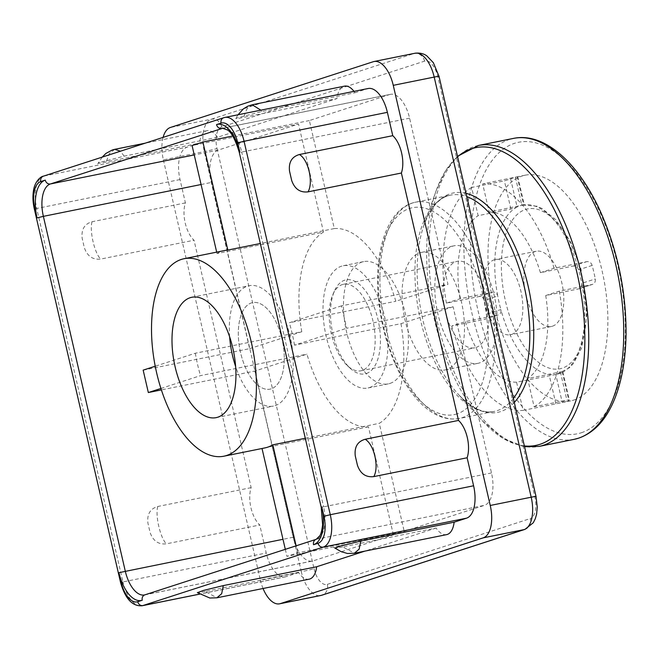 <?xml version="1.0" encoding="UTF-8"?>
<svg xmlns="http://www.w3.org/2000/svg" width="659" height="659" viewBox="0 0 659 659"><rect width="100%" height="100%" fill="white"/><g stroke="black" fill="none" stroke-linecap="round" stroke-linejoin="round"><path stroke-width="0.49" stroke-dasharray="3.29 2.47" d="M517.801 176.711L517.183 176.801L523.666 204.875L489.184 212.091L482.676 183.886L517.183 176.801A115.119 56.583 -101.4 0 0 516.953 176.843A115.119 56.583 -101.4 0 0 510.651 178.918L504.39 180.854L471.63 187.469L478.137 215.674L510.898 209.06L517.126 206.992A86.337 42.44 78.6 0 1 522.653 205.056A86.337 42.44 78.6 0 1 523.666 204.875L524.292 204.842M578.866 288.823L592.087 284.507C594.533 283.716 595.604 281.871 595.291 278.955A115.119 56.583 -101.4 0 0 592.161 265.42C591.172 262.669 589.385 261.409 586.807 261.631L554.046 268.246L540.429 272.661L573.19 266.047C575.777 265.816 577.581 267.068 578.61 269.811A86.337 42.44 78.6 0 1 581.732 283.345C582.012 286.27 580.925 288.131 578.47 288.922L545.71 295.537L559.326 291.121L592.482 284.408L578.89 288.815M562.868 371.907L562.333 372.384L568.816 400.458C569.895 399.856 569.252 399.766 566.888 400.17L534.136 406.784L527.62 378.579L560.381 371.964C562.745 371.577 563.404 371.717 562.333 372.384A86.337 42.44 78.6 0 1 556.814 374.32A86.337 42.44 78.6 0 1 555.801 374.501L516.574 382.162L523.089 410.368L562.284 402.575A115.119 56.583 -101.4 0 0 562.506 402.534A115.119 56.583 -101.4 0 0 568.816 400.458L569.36 400.038M498.089 314.977L484.472 319.393L451.712 326.007L465.328 321.592L498.089 314.977C500.478 314.203 501.4 312.399 500.856 309.565A86.337 42.44 78.6 0 1 497.734 296.023C496.968 293.206 495.329 291.896 492.808 292.102L460.048 298.716L446.431 303.132L479.192 296.517C481.721 296.303 483.376 297.604 484.176 300.422A115.119 56.583 -101.4 0 0 487.306 313.956C487.817 316.806 486.869 318.618 484.472 319.393L498.089 314.977M516.574 382.162A86.337 42.44 78.6 0 1 465.328 321.592M460.048 298.716A86.337 42.44 78.6 0 1 478.137 215.674M545.71 295.537A86.337 42.44 78.6 0 1 527.62 378.579M552.448 326.205A38.37 18.864 -101.4 0 0 562.094 284.07A38.37 18.864 -101.4 0 0 536.237 251.244A38.37 18.864 -101.4 0 0 525.338 292.596A38.37 18.864 -101.4 0 0 551.418 326.477A38.37 18.864 -101.4 0 0 552.448 326.205M573.791 400.071A115.119 56.583 -101.4 0 0 602.721 273.666A115.119 56.583 -101.4 0 0 525.149 175.195A115.119 56.583 -101.4 0 0 518.839 177.263A115.119 56.583 -101.4 0 0 493.888 305.801A115.119 56.583 -101.4 0 0 570.702 400.878A115.119 56.583 -101.4 0 0 573.791 400.071M446.744 369.526A59.961 29.466 78.6 0 1 445.13 369.946A59.961 29.466 78.6 0 1 404.387 317.004A59.961 29.466 78.6 0 1 421.406 252.405A59.961 29.466 78.6 0 1 461.811 303.692A59.961 29.466 78.6 0 1 446.744 369.526M534.136 406.784A115.119 56.583 -101.4 0 0 559.326 291.121M554.046 268.246A115.119 56.583 -101.4 0 0 482.676 183.886M489.184 212.091A86.337 42.44 78.6 0 1 540.429 272.661M471.63 187.469A115.119 56.583 -101.4 0 0 446.431 303.132M451.712 326.007A115.119 56.583 -101.4 0 0 523.089 410.368M511.499 334.467A38.37 18.864 -101.4 0 0 521.145 292.332A38.37 18.864 -101.4 0 0 495.288 259.514A38.37 18.864 -101.4 0 0 484.39 300.858A38.37 18.864 -101.4 0 0 510.47 334.739A38.37 18.864 -101.4 0 0 511.499 334.467M479.497 362.92A59.961 29.466 78.6 0 1 477.89 363.34A59.961 29.466 78.6 0 1 437.139 310.397A59.961 29.466 78.6 0 1 454.166 245.791A59.961 29.466 78.6 0 1 494.571 297.077A59.961 29.466 78.6 0 1 479.497 362.92M475.946 347.507A44.128 21.689 -101.4 0 0 487.034 299.054A44.128 21.689 -101.4 0 0 457.297 261.31A44.128 21.689 -101.4 0 0 444.767 308.857A44.128 21.689 -101.4 0 0 474.76 347.82A44.128 21.689 -101.4 0 0 475.946 347.507M271.211 388.835A44.128 21.689 78.6 0 1 270.025 389.148A44.128 21.689 78.6 0 1 240.033 350.184A44.128 21.689 78.6 0 1 252.562 302.629A44.128 21.689 78.6 0 1 282.299 340.382A44.128 21.689 78.6 0 1 271.211 388.835A44.128 21.689 78.6 0 1 270.025 389.148A44.128 21.689 78.6 0 1 240.288 351.395A44.128 21.689 78.6 0 1 251.376 302.942A44.128 21.689 78.6 0 1 252.562 302.629A44.128 21.689 78.6 0 1 282.299 340.382A44.128 21.689 78.6 0 1 271.211 388.835M251.153 487.644L157.798 506.483C150.194 508.699 146.899 514.251 147.921 523.131L150.079 532.472C153.069 540.957 158.514 544.746 166.414 543.832L259.778 524.984A23.979 11.788 78.6 0 1 251.153 487.644L194.034 240.23A23.979 11.788 78.6 0 1 185.41 202.89L180.022 179.553A28.782 14.144 78.6 0 1 187.082 147.155L199.479 143.135A23.979 11.788 78.6 0 1 206.984 130.713A23.979 11.788 78.6 0 1 217.511 137.294L336.963 98.57A23.979 11.788 78.6 0 1 344.459 86.148M157.798 506.491C155.054 515.371 160.31 538.139 166.414 543.832M185.41 202.89L92.054 221.737C84.451 223.953 81.164 229.497 82.186 238.385L84.336 247.718C87.326 256.203 92.771 259.992 100.679 259.078L194.034 240.23M92.054 221.737C89.311 230.617 94.566 253.386 100.679 259.078M217.511 137.294L124.147 156.142L99.773 162.435C96.568 163.597 98.677 163.448 106.115 161.982L199.479 143.135M124.147 156.134L120.457 151.199M114.699 149.346L109.419 153.531L106.124 161.982M354.007 91.362A23.979 11.788 78.6 0 1 354.987 92.73L261.631 111.577L237.256 117.87C234.052 119.032 236.161 118.884 243.599 117.417L336.963 98.57M261.631 111.577L260.849 110.168M252.331 104.74L246.903 108.966L243.599 117.417M309.153 579.187A23.979 11.788 78.6 0 1 298.626 572.605L205.27 591.444L216.869 597.795M205.27 591.444C197.832 592.911 195.715 593.059 198.927 591.897M446.637 534.622A23.979 11.788 78.6 0 1 436.11 528.04L342.746 546.879L354.493 553.214M342.746 546.879C335.307 548.346 333.199 548.494 336.411 547.332M524.943 529.383A9.597 8.345 72 0 0 530.174 518.608A19.185 9.432 -101.4 0 0 534.877 497.01L437.881 76.889A19.185 9.432 -101.4 0 0 424.561 61.139L221.712 126.89A19.185 9.432 -101.4 0 0 217.009 148.481A9.597 0.47 -13 0 1 204.315 151.595L163.366 159.865A28.782 14.144 78.6 0 1 163.094 137.377M163.366 159.865L260.363 579.986L301.311 571.724L204.315 151.595A28.782 14.144 78.6 0 1 211.374 119.205L414.214 53.453A28.782 14.144 78.6 0 1 414.989 53.247M263.048 588.487A28.782 14.144 78.6 0 1 260.363 579.986M436.11 528.04L364.913 551.113M298.626 572.605L286.228 576.617A28.782 14.144 78.6 0 1 285.462 576.823A28.782 14.144 78.6 0 1 266.244 552.992L259.778 524.984M354.987 92.73L367.384 88.71A28.782 14.144 78.6 0 1 368.159 88.512M409.593 118.175L241.705 152.064A28.782 14.144 78.6 0 0 222.495 128.233L390.375 94.344A28.782 14.144 -101.4 0 1 409.593 118.175L447.955 284.358L341.494 305.85L346.667 328.256L453.128 306.764L491.499 472.948A28.782 14.144 -101.4 0 1 484.439 505.338L404.206 531.352L297.744 552.835L286.92 556.344L393.39 534.853L313.149 560.867A28.782 14.144 -101.4 0 1 312.382 561.064A28.782 14.144 -101.4 0 1 293.164 537.242L254.794 371.058L161.389 389.906M390.375 94.344A28.782 14.144 -101.4 0 0 389.601 94.55L309.368 120.556L334.302 228.566A100.728 49.507 78.6 0 1 395.812 301.262L447.955 284.358M389.955 383.431A62.358 30.652 -101.4 0 0 405.631 314.961A62.358 30.652 -101.4 0 0 363.603 261.623A62.358 30.652 -101.4 0 0 345.901 328.808A62.358 30.652 -101.4 0 0 388.283 383.868A62.358 30.652 -101.4 0 0 389.955 383.431M393.39 534.853L368.447 426.851A100.728 49.507 78.6 0 1 306.946 354.155L254.794 371.058M143.16 370.136L249.621 348.652L211.259 182.469A28.782 14.144 -101.4 0 1 218.31 150.071L298.552 124.065L192.082 145.557M232.701 136.034L309.368 120.556M341.494 305.85L289.35 322.753L395.812 301.262M453.128 306.764L400.985 323.668L294.524 345.159L346.667 328.256M294.524 345.159A100.728 49.507 -101.4 0 0 289.35 322.753M216.687 252.133L217.025 253.558L323.487 232.075L298.552 124.065M334.302 228.566L260.321 243.501M224.983 250.461A100.728 49.507 -101.4 0 0 217.025 253.558M160.92 388.464L200.484 375.638L306.946 354.155M249.621 348.652L301.773 331.741L195.311 353.232L155.236 366.223M195.311 353.232A100.728 49.507 -101.4 0 0 200.484 375.638M301.773 331.741A100.728 49.507 78.6 0 1 323.487 232.075M400.985 323.668A100.728 49.507 78.6 0 1 379.271 423.342L404.206 531.352M368.447 426.851L261.985 448.334A100.728 49.507 -101.4 0 0 264.844 447.931M305.282 438.276L379.271 423.342M297.744 552.835L296.122 545.825M285.306 549.334L286.92 556.344M366.247 373.562A47.967 23.576 -101.4 0 0 374.287 307.316A47.967 23.576 -101.4 0 0 334.591 290.701A47.967 23.576 -101.4 0 0 350.267 368.323A47.967 23.576 -101.4 0 0 366.247 373.562M362.112 370.49A44.128 21.689 78.6 0 1 360.926 370.795A44.128 21.689 78.6 0 1 347.408 365.671A44.128 21.689 78.6 0 1 332.993 294.252A44.128 21.689 78.6 0 1 343.463 284.284A44.128 21.689 78.6 0 1 373.2 322.029A44.128 21.689 78.6 0 1 362.112 370.49M369.485 387.566A62.358 30.652 -101.4 0 0 385.153 319.096A62.358 30.652 -101.4 0 0 343.133 265.758A62.358 30.652 -101.4 0 0 325.431 332.943A62.358 30.652 -101.4 0 0 367.813 388.003A62.358 30.652 -101.4 0 0 369.485 387.566M229.629 336.807A61.394 30.174 78.6 0 1 249.143 285.709A61.394 30.174 78.6 0 1 290.52 338.224A61.394 30.174 78.6 0 1 275.091 405.639A61.394 30.174 78.6 0 1 273.444 406.076A61.394 30.174 78.6 0 1 235.634 366.544M510.898 209.06L504.39 180.854M510.651 178.918L517.126 206.992A86.337 42.44 78.6 0 0 497.734 296.023L484.176 300.422M515.429 177.279L521.944 205.484M573.19 266.047L586.807 261.631M592.161 265.42L578.61 269.811A86.337 42.44 78.6 0 0 523.666 204.875M562.333 372.384A86.337 42.44 78.6 0 0 581.732 283.345L595.291 278.955M560.381 371.964L566.888 400.17M487.306 313.956L500.856 309.565A86.337 42.44 78.6 0 0 555.801 374.501L562.284 402.575M555.85 403.753L549.334 375.548M479.192 296.517L492.808 292.102M580.546 270.091A81.543 40.075 -101.4 0 0 523.477 210.287A81.543 40.075 -101.4 0 0 506.021 303.412A81.543 40.075 -101.4 0 0 562.152 368.216A81.543 40.075 -101.4 0 0 580.546 270.091M574.195 439.322A153.489 75.439 78.6 0 1 469.875 303.791A153.489 75.439 78.6 0 1 513.46 138.406M581.329 432.749A148.695 73.083 -101.4 0 0 591.724 196.069A148.695 73.083 -101.4 0 0 470.707 235.296A148.695 73.083 -101.4 0 0 581.329 432.749M478.442 145.474A153.489 75.439 -101.4 0 0 434.866 310.859A153.489 75.439 -101.4 0 0 539.186 446.39M524.366 445.945A151.883 74.648 78.6 0 1 482.512 420.944A151.883 74.648 78.6 0 1 436.077 190.904A151.883 74.648 78.6 0 1 457.593 156.727M466.037 193.318A111.931 55.018 -101.4 0 0 424.091 224.81A111.931 55.018 -101.4 0 0 458.31 394.346A111.931 55.018 -101.4 0 0 500.585 411.595A111.931 55.018 -101.4 0 0 514.325 402.451M513.394 398.431A110.325 54.227 78.6 0 1 497.166 410.648A110.325 54.227 78.6 0 1 494.209 411.422A110.325 54.227 78.6 0 1 419.231 314.013A110.325 54.227 78.6 0 1 450.55 195.138A110.325 54.227 78.6 0 1 466.803 196.646M488.459 290.413A110.325 54.227 -101.4 0 0 415.541 202.206A110.325 54.227 -101.4 0 0 384.213 321.081A110.325 54.227 -101.4 0 0 459.191 418.49A110.325 54.227 -101.4 0 0 462.157 417.715A110.325 54.227 -101.4 0 0 489.909 296.69M456.984 413.877A105.522 51.863 78.6 0 1 378.472 273.749A105.522 51.863 78.6 0 1 464.356 245.906A105.522 51.863 78.6 0 1 456.984 413.877M321.823 507.158L323.61 506.837L241.705 152.064L239.291 152.41M144.865 594.855A4.794 4.168 -108 0 1 145.268 594.747A28.782 14.144 78.6 0 1 144.741 594.896M491.499 472.948L323.61 506.837A28.782 14.144 78.6 0 1 316.559 539.227L145.268 594.747L313.149 560.867M316.155 539.334A4.794 4.168 -108 0 1 316.559 539.227L484.439 505.338M223.039 128.167L389.601 94.55M43.362 176.192A4.794 4.168 -108 0 1 43.766 176.085A28.782 14.144 -101.4 0 0 36.706 208.475L34.293 208.821M223.673 117.747A4.794 4.168 -108 0 1 224.068 117.64L43.766 176.085L187.082 147.155M224.843 117.434A28.782 14.144 -101.4 0 0 224.068 117.64L367.384 88.71M121.874 582.128L122.928 581.922A28.782 14.144 -101.4 0 0 142.146 605.753M180.022 179.553L36.706 208.475L122.928 581.922L266.244 552.992M286.228 576.617L199.636 594.097M534.877 497.01A9.597 0.47 167 0 0 536.039 496.507M437.881 76.889A9.597 0.47 167 0 0 439.042 76.378M424.561 61.139A9.597 8.345 72 0 0 414.214 53.453L373.266 61.715M221.712 126.89A9.597 8.345 72 0 0 211.374 119.205L170.426 127.467M217.009 148.481L314.005 568.61A9.597 0.47 -13 0 1 301.311 571.724A28.782 14.144 78.6 0 0 320.521 595.547M314.005 568.61A19.185 9.432 -101.4 0 0 327.334 584.36A9.597 8.345 -108 0 1 322.103 595.135M327.334 584.36L530.174 518.608M293.164 537.242L282.991 539.293M218.31 150.071L194.248 154.931M201.086 184.52L211.259 182.469M517.793 176.67L524.284 204.792M562.877 371.964L569.368 400.079M556.814 374.32L569.508 367.697L573.445 363.463L581.732 347.804L586.996 313.659L581.073 269.655L570.447 241.631L555.908 219.834L542.184 208.606L536.92 206.242L522.653 205.056M457.494 156.315L445.369 171.109L436.077 190.904L424.091 224.81C430.829 207.074 439.644 197.189 450.55 195.138L415.541 202.206C389.42 207.223 374.913 246.104 377.969 292.357C380.144 323.404 387.962 351.535 401.422 376.742C406.743 386.446 412.583 394.659 418.959 401.397C431.95 415.088 445.36 420.78 459.191 418.49L494.209 411.422C483.36 413.77 471.399 408.078 458.31 394.346L482.512 420.944L503.097 438.482L524.539 446.711M536.237 251.244L495.288 259.514M551.418 326.477L510.47 334.739M525.149 175.195L516.953 176.843M570.702 400.878L562.506 402.534M445.13 369.946L477.89 363.34M421.406 252.405L454.166 245.791M360.926 370.795L474.76 347.82M343.463 284.284L457.297 261.31M102.203 157.114L97.721 163.91M238.031 114.773L235.205 119.345M333.586 547.209L334.797 548.016M206.984 130.713L145.186 143.184M285.462 576.823L199.693 594.13M144.494 594.953L312.382 561.064M347.408 365.671L350.267 368.323M332.993 294.252L334.591 290.701M363.603 261.623L343.133 265.758M388.283 383.868L367.813 388.003M216.111 417.641L273.444 406.076M191.818 297.275L249.143 285.709"/><path stroke-width="0.99" d="M120.457 151.199L114.715 149.338L112.31 149.972L105.885 153.456L102.203 157.114M260.849 110.168L252.208 104.765L247.825 106.173L243.377 108.875L238.031 114.773M197.445 592.672L203.433 590.439L223.294 585.604L316.658 566.756A23.979 11.788 78.6 0 1 309.153 579.187L216.869 597.812M197.354 592.614L209.817 598.018L216.877 597.795L221.671 593.718L223.294 585.604M334.929 548.107L340.917 545.874L360.778 541.039L454.142 522.192A23.979 11.788 78.6 0 1 446.637 534.622L354.493 553.214M334.797 548.016L341.148 551.682L347.474 553.486L354.361 553.247L359.147 549.145L360.778 541.039M467.124 457.774L373.785 476.614C365.86 477.528 360.415 473.747 357.433 465.262L355.275 455.921C354.254 447.041 357.54 441.489 365.144 439.273L458.507 420.426A23.979 11.788 78.6 0 1 467.124 457.774L473.59 485.782A28.782 14.144 78.6 0 1 466.539 518.172L454.142 522.192M373.768 476.622C379.353 467.165 374.114 444.347 365.144 439.273M401.389 173.02L308.041 191.86C300.125 192.782 294.68 188.993 291.69 180.508L289.532 171.167C288.51 162.287 291.805 156.735 299.408 154.519L392.764 135.68A23.979 11.788 78.6 0 1 401.389 173.02L458.507 420.426M308.025 191.868C313.618 182.411 308.379 159.593 299.4 154.519M163.094 137.377A28.782 14.144 78.6 0 1 170.426 127.467L373.266 61.715A28.782 14.144 78.6 0 1 374.04 61.518A28.782 14.144 78.6 0 1 393.258 85.34L434.199 77.078L531.195 497.207A28.782 14.144 78.6 0 1 524.144 529.597A9.597 8.345 72 0 0 524.943 529.383L533.263 522.776L535.322 518.674L536.624 514.028L537.258 507.183L536.039 496.507A9.597 0.47 167 0 0 531.195 497.207L490.247 505.469A28.782 14.144 78.6 0 1 483.195 537.859L524.144 529.597L321.295 595.349A28.782 14.144 78.6 0 1 320.521 595.547L322.103 595.135A9.597 8.345 -108 0 1 321.295 595.349L280.347 603.611A28.782 14.144 78.6 0 1 279.581 603.817A28.782 14.144 78.6 0 1 263.048 588.487M280.347 603.611L483.195 537.859M490.247 505.469L393.258 85.34M364.913 551.113L316.658 566.756M252.331 104.74L344.459 86.148A23.979 11.788 78.6 0 1 354.007 91.362M321.773 506.928L323.931 516.269A23.979 11.788 78.6 0 1 318.05 543.263L313.544 544.721A33.576 16.5 -101.4 0 0 321.773 506.928L321.197 507.183L239.291 152.41L239.868 152.155A33.576 16.5 -101.4 0 0 216.547 124.592L221.053 123.134A23.979 11.788 78.6 0 1 237.71 142.822L244.061 141.265A28.782 14.144 -101.4 0 0 224.843 117.434L368.159 88.512A28.782 14.144 78.6 0 1 387.377 112.335L392.764 135.68M216.687 252.133L192.082 145.557L202.906 142.047L232.701 136.034M260.321 243.501L227.841 250.058L202.906 142.047M227.841 250.058A100.728 49.507 -101.4 0 0 224.983 250.461L184.034 258.723A100.728 49.507 78.6 0 1 186.892 258.32A100.728 49.507 78.6 0 1 252.512 347.754A100.728 49.507 78.6 0 1 226.597 455.493A100.728 49.507 78.6 0 1 223.895 456.201A100.728 49.507 78.6 0 1 155.433 367.252A100.728 49.507 78.6 0 1 184.034 258.723M161.389 389.906L148.333 392.542L160.92 388.464M155.236 366.223L143.16 370.136L148.333 392.542M223.895 456.201L264.844 447.931A100.728 49.507 -101.4 0 0 272.81 444.833L305.282 438.276M296.122 545.825L272.81 444.833M262.027 448.499L285.306 549.334M235.634 366.544A61.394 30.174 78.6 0 1 229.629 336.807M217.758 417.213A61.394 30.174 78.6 0 1 216.111 417.641A61.394 30.174 78.6 0 1 174.388 363.43A61.394 30.174 78.6 0 1 191.818 297.275A61.394 30.174 78.6 0 1 233.195 349.797A61.394 30.174 78.6 0 1 217.758 417.213M578.314 438.243A153.489 75.439 78.6 0 1 574.195 439.322L578.717 438.136C594.649 432.543 606.799 419.05 615.168 397.649C622.08 379.708 625.712 358.488 626.05 333.989C626.182 293.379 618.397 254.275 602.68 216.696C580.711 164.734 545.158 131.685 513.46 138.406A153.489 75.439 78.6 0 1 616.89 269.704A153.489 75.439 78.6 0 1 578.314 438.243M524.539 446.711L539.186 446.39A153.489 75.439 -101.4 0 0 543.304 445.303A153.489 75.439 -101.4 0 0 581.881 276.772A153.489 75.439 -101.4 0 0 478.442 145.474L513.46 138.406M457.593 156.727A151.883 74.648 78.6 0 1 573.182 258.155A151.883 74.648 78.6 0 1 539.878 444.355A151.883 74.648 78.6 0 1 524.366 445.945M514.325 402.451A111.931 55.018 -101.4 0 0 528.032 285.619A111.931 55.018 -101.4 0 0 466.037 193.318M466.803 196.646A110.325 54.227 78.6 0 1 524.218 286.476A110.325 54.227 78.6 0 1 513.394 398.431M489.909 296.69A110.325 54.227 -101.4 0 0 488.459 290.413M216.547 124.592A4.794 4.168 72 0 0 221.721 128.439A28.782 14.144 78.6 0 1 222.495 128.233L227.38 129.947C231.35 132.031 235.321 139.519 239.291 152.41M37.028 217.907L34.869 208.573A23.979 11.788 78.6 0 1 40.751 181.579L45.257 180.121A33.576 16.5 -101.4 0 0 37.028 217.907L43.37 216.35A28.782 14.144 78.6 0 1 50.43 183.96L223.039 128.167M45.257 180.121A4.794 4.168 72 0 0 50.43 183.96L194.248 154.931M142.253 600.242L137.747 601.708A23.979 11.788 78.6 0 1 121.083 582.021L118.933 572.679A33.576 16.5 -101.4 0 0 142.253 600.242A4.794 4.168 -108 0 1 144.865 594.855L144.494 594.953A28.782 14.144 78.6 0 1 125.276 571.122L43.37 216.35L201.086 184.52M118.933 572.679L282.991 539.293M313.544 544.721A4.794 4.168 -108 0 1 316.155 539.334L319.64 535.932C320.809 534.68 321.806 530.956 322.622 524.753L321.197 507.183L321.823 507.158M237.71 142.822L239.868 152.155M40.751 181.579A4.794 4.168 -108 0 1 43.362 176.192C41.385 176.266 35.397 180.475 33.7 189.487C32.53 195.459 32.728 201.901 34.293 208.821L34.869 208.573M221.053 123.134A4.794 4.168 -108 0 1 223.673 117.747L43.362 176.192M323.931 516.269L330.274 514.712L244.061 141.265L387.377 112.335M318.05 543.263A4.794 4.168 72 0 0 323.223 547.102A28.782 14.144 -101.4 0 0 330.274 514.712L473.59 485.782M137.747 601.708A4.794 4.168 72 0 0 142.912 605.547L323.223 547.102L466.539 518.172M121.083 582.021L121.874 582.128M34.293 208.821L120.506 582.268C125.177 598.71 132.385 606.535 142.146 605.753A28.782 14.144 -101.4 0 0 142.912 605.547L199.636 594.097M439.042 76.378A9.597 0.47 167 0 0 434.199 77.078A28.782 14.144 78.6 0 0 414.989 53.247C422.584 52.3 426.381 55.62 426.884 55.916L433.35 62.696L439.042 76.378L536.039 496.507M539.186 446.39L574.195 439.322M457.494 156.315L478.442 145.474M145.186 143.184L114.699 149.338M224.843 117.434L223.673 117.747M144.865 594.855L316.155 539.334M199.693 594.13L142.146 605.753M524.943 529.383L322.103 595.135M279.581 603.817L320.521 595.547M374.04 61.518L414.989 53.247"/></g></svg>
